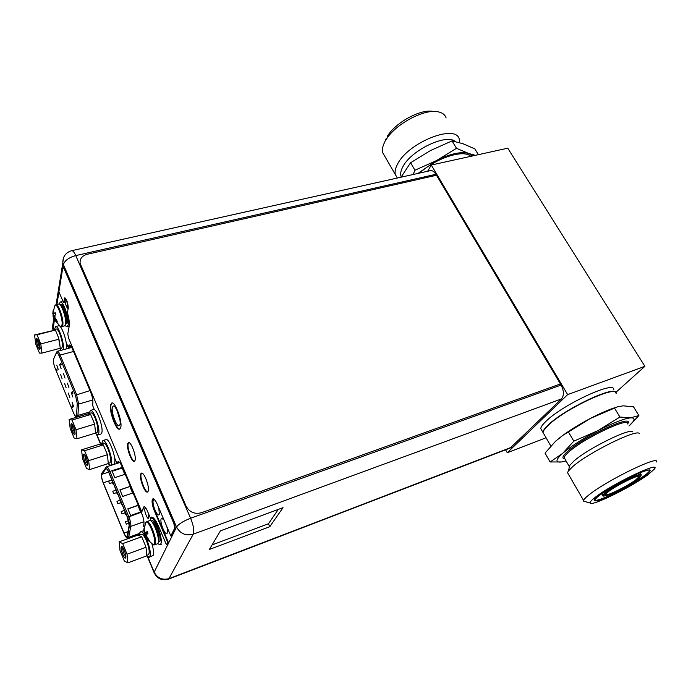 <?xml version="1.0" encoding="UTF-8"?>
<svg xmlns="http://www.w3.org/2000/svg" width="691" height="691" viewBox="0 0 691 691"><rect width="100%" height="100%" fill="white"/><g stroke="black" fill="none" stroke-linecap="round" stroke-linejoin="round"><path stroke-width="1.04" d="M505.605 449.798L507.246 452.726L567.648 394.613L431.27 165.045L427.625 171.273M615.681 392.514L644.884 366.334L507.764 148.194L431.27 165.045M546.063 437.757L507.246 452.726M644.884 366.334L567.648 394.613M613.694 389.81C616.027 379.851 562.474 404.641 545.873 421.406C542.582 424.559 540.889 426.96 540.777 428.61L541.744 430.286M64.66 325.832L65.585 324.26C66.811 319.043 61.266 302.796 58.692 304.04L55.902 304.731C58.45 303.487 63.995 319.752 62.795 324.977L61.879 326.541L64.66 325.832M54.459 306.355L55.064 305.275C57.37 303.064 63.209 319.579 61.991 324.908L60.877 326.454L61.879 326.541M53.026 310.976L53.043 316.184L54.442 319.76M57.051 322.256L55.556 319.562L54.295 319.803L57.103 322.3L57.267 321.306L54.926 317.566L55.004 315.39L55.867 314.215L55.185 312.591L53.397 313.93L52.922 310.95M53.613 318.188L54.287 318.015L53.501 313.913M53.043 316.184L54.96 315.778M54.995 317.765L54.131 318.974M55.6 313.619L55.004 313.602L55.159 312.634M55.643 313.723L54.667 313.679M52.732 313.723L53.224 313.602M54.33 313.766L55.004 313.602M56.541 320.598L55.729 320.866M54.563 319.812L55.703 319.492M55.608 319.285L54.96 319.631M55.271 318.508L54.157 319M59.158 304.075L60.272 302.01C63.227 300.585 69.558 319.13 68.133 325.081L67.079 326.86L65.049 325.591M157.358 543.834L158.032 543.135C160.476 539.075 152.815 518.76 149.584 520.66L146.691 521.679C149.895 519.796 157.548 540.137 155.138 544.188L154.473 544.888L157.358 543.834M144.143 529.09L145.801 522.387C148.634 519.261 156.736 539.991 154.292 544.171L153.35 544.905L154.473 544.888M143.84 529.056L144.22 533.806L145.654 537.486M147.546 538.453L146.19 537.296L145.499 537.546L148.919 541.157L149.239 540.431L146.725 536.415L146.915 534.316L147.969 533.314L147.174 531.422L146.121 532.415L144.937 532.156L143.97 528.684M144.713 535.655L145.404 535.404L144.903 532.079M144.22 533.806L147.779 532.908M146.829 534.86L145.404 535.404L145.145 536.199M147.425 532.087L146.82 532.165L147.131 531.457M144.177 529.928L143.84 529.125M143.901 531.18L144.402 531.008M146.121 532.415L146.82 532.165M148.867 541.105L148.004 539.135M148.116 539.265L147.399 539.533M146 538.056L147.166 537.607M146.889 536.89L146.19 537.296M146.768 535.404L145.119 536.121M149.938 520.608L151.113 518.285C154.819 516.108 163.568 539.308 160.753 543.921L159.984 544.724L157.669 543.644M66.094 387.772L64.565 383.384L66.094 387.772M72.736 392.177L72.615 393.447L72.054 391.84L72.935 392.117L72.313 391.685M72.875 393.283L72.676 392.177M72.633 406.93L72.391 407.776L72.149 406.42M71.985 406.472L72.382 407.085L72.175 405.686L72.788 407.31L72.495 406.42M72.788 407.31L72.305 405.747M56.99 369.996L56.999 370.531M71.277 392.557L72.84 397.014L71.277 392.557M67.364 383.108L68.919 387.539L67.364 383.108M63.486 373.719L65.014 378.132L63.486 373.719M59.625 364.399L61.145 368.795L59.625 364.399M72.14 402.438L73.704 406.861L72.14 402.438M68.254 393.015L69.8 397.42L68.254 393.015M60.558 374.367L62.078 378.737L60.558 374.367M56.748 365.133L58.251 369.486L56.748 365.133M60.92 364.839L60.609 363.181M60.627 364.364L60.411 363.233L60.989 363.483M69.169 346.882L69.644 348.022M119.258 416.682L118.627 416.88M72.408 392.393L72.469 392.946L72.408 392.393M56.999 368.959L56.8 370.056M60.791 363.544L61.214 364.649M61.024 364.701L60.376 364.425M60.678 364.174L60.618 363.613L60.843 364.131M125.434 521.817L126.298 524.167L125.434 521.817M101.724 474.648C101.404 476.514 101.922 479.226 103.287 482.784L124.009 533.072C125.183 535.81 126.177 537.14 126.971 537.054L129.157 525.41L127.498 517.516L108.737 472.368C107.632 469.828 106.708 468.593 105.956 468.679L101.724 474.648M129.986 486.455L119.914 489.833L122.67 496.44L132.75 493.028L129.986 486.455L119.984 489.988M127.826 508.809L130.616 515.512L140.731 511.988L137.924 505.32L127.826 508.809M112.106 471.107L114.827 477.636L124.881 474.328L122.143 467.833L112.106 471.107M132.612 493.08L129.908 486.663M140.593 512.031L137.924 505.32M137.846 505.518L127.887 508.956M124.734 474.372L122.143 467.833M122.074 468.049L112.175 471.271M116.408 491.897L117.263 494.238L116.408 491.897M124.916 512.385L125.788 514.743L124.916 512.385M112.797 491.318L113.644 493.624L112.797 491.318M121.193 511.573L122.048 513.914L121.193 511.573M116.978 501.407L117.833 503.73L116.978 501.407M108.642 481.29L109.48 483.588L108.642 481.29M120.64 502.107L121.504 504.456L120.64 502.107M112.192 481.765L113.039 484.089L112.192 481.765M435.935 174.296L75.751 255.584L190.63 518.233C193.523 525.462 194.387 530.783 193.23 534.178L168.708 579.084L510.234 448.018L561.481 398.923C564.158 395.477 564.029 390.856 561.075 385.068L435.935 174.296C434.207 171.549 432.341 170.332 430.32 170.668L71.709 250.686C72.875 250.565 74.222 252.198 75.751 255.584C68.841 257.536 64.721 260.533 63.399 264.593L62.898 267.642M269.792 526.68L209.364 549.475L220.455 530.835L283.016 507.66L269.792 526.68L268.436 523.761L212.068 544.931M143.486 526.654L143.927 523.951C144.177 521.29 143.452 517.801 141.741 513.482L121.953 466.477C120.467 463.108 119.198 461.484 118.161 461.605L116.822 463.134L114.585 457.805M70.067 345.155L68.91 345.465L69.394 344.973C70.24 344.887 71.268 346.226 72.477 348.99L90.642 392.134C92.223 396.133 92.965 399.579 92.879 402.49L92.637 405.513L94.373 409.659M68.91 345.465L68.141 347.158L66.137 342.39M138.796 534.514L139.245 535.102M154.948 500.085L153.799 499.662L153.29 500.224C151.752 503.134 156.624 516.039 158.818 514.855L159.31 514.329L158.809 507.876M164.035 520.081L161.694 518.233L161.202 518.751C159.595 521.584 164.596 534.756 166.833 533.53L167.3 533.037C167.792 531.82 167.637 529.677 166.833 526.628M112.417 407.18C110.871 411.516 116.494 427.064 119.146 425.751L119.914 424.74C121.538 420.551 115.846 404.736 113.212 406.109L112.417 407.18M65.602 298.4L64.902 299.859M65.731 304.558C66.595 307.098 67.39 308.376 68.124 308.411L68.193 308.385M146.449 508.965L145.265 508.196L144.937 508.567C143.927 510.511 147.235 519.33 148.677 518.535L148.72 514.139M119.5 462.262L116.822 463.134M68.945 348.212L68.461 347.072M119.94 420.085L117.012 410.385M134.469 453.071L133.303 449.323M147.693 484.071L146.181 479.373M71.13 346.364L68.141 347.158M278.318 509.405L268.436 523.761M66.129 348.955L66.336 348.204C67.709 342.598 61.456 324.381 58.657 325.789L55.565 326.575C58.338 325.176 64.591 343.418 63.244 349.024L63.045 349.776M54.477 329.434L55.565 326.575M61.214 350.268L59.875 348.687M97.776 435.019L100.903 434.06L101.793 432.834C103.641 427.677 96.576 407.845 93.492 409.504L90.357 410.437C93.406 408.787 100.471 428.645 98.649 433.801L97.776 435.019L95.22 433.171M89.251 413.443L90.357 410.437M110.551 465.388L113.695 464.369L114.542 463.281C116.58 458.297 109.187 437.844 106.008 439.606L102.855 440.582C106.008 438.837 113.393 459.325 111.389 464.3L110.551 465.388L108.012 463.661M101.741 443.648L102.855 440.582M146.362 538.635C149.722 546.711 150.906 552.688 149.93 556.575L149.239 557.3L153.134 555.391C153.912 553.336 153.575 549.647 152.115 544.327M139.53 534.998L139.902 532.562L140.644 531.742C141.629 531.465 142.925 532.597 144.523 535.136M149.239 557.3L146.742 555.875L146.207 548.801L146.63 554.346M35.751 344.075L34.55 334.954L37.046 334.798L40.786 343.919L41.978 353.101L39.439 353.101L35.751 344.075M40.121 348.575C39.862 343.988 38.774 340.698 36.856 338.694L36.381 339.436C36.753 344.489 37.901 347.763 39.828 349.249L40.121 348.575M53.224 330.263L53.803 329.607L54.917 330.134L34.55 334.954M56.066 331.706L58.485 337.51L55.392 330.099L37.046 334.798M59.694 348.411L61.611 348.229C63.131 346.208 62.51 341.354 59.763 333.667C58.372 330.453 57.189 328.899 56.221 328.985L53.803 329.607M59.357 340.767L60.048 346.64L58.485 337.51M59.201 348.869L58.536 348.713M41.978 353.101L60.238 348.264L60.048 346.64M59.167 339.134L40.786 343.919M55.392 330.099L54.917 330.134M37.815 339.627L37.711 340.015C37.824 343.28 38.644 345.932 40.164 347.979M40.173 348.696C39.853 343.755 38.705 340.369 36.727 338.555L36.329 339.316C36.658 344.265 37.815 347.633 39.784 349.43L40.173 348.696M70.171 428.385L69.126 419.446L72.019 420.05L76.001 429.759L77.021 438.75L74.092 437.982L70.171 428.385M75.051 433.931C74.87 429.284 73.695 425.846 71.527 423.643L71.069 424.214C70.387 426.615 73.626 435.546 74.783 434.432L75.051 433.931M88.146 414.056L88.629 413.624L90.098 414.41L87.61 413.952L69.126 419.446M91.359 416.215L93.941 422.4L90.651 414.505L72.019 420.05M95.565 433.015L97.025 432.566C98.571 430.64 97.958 425.881 95.194 418.28C93.579 414.574 92.205 412.777 91.082 412.898L88.629 413.624M94.822 425.725L95.41 431.478L94.658 424.119L93.941 422.4M77.021 438.75L95.574 433.067L95.41 431.478M94.658 424.119L76.001 429.759M90.651 414.505L90.098 414.41M72.529 424.533L72.434 424.801C72.503 428.187 73.401 430.968 75.129 433.136M75.103 434.069C74.861 429.033 73.617 425.509 71.389 423.505L71.018 424.084C71.277 429.128 72.52 432.635 74.74 434.622L75.103 434.069M82.549 458.703L81.555 449.841L84.596 450.731L88.673 460.664L89.631 469.578L86.556 468.515L82.549 458.703M87.619 464.646C87.463 459.973 86.254 456.483 84 454.194L83.551 454.713C82.79 457.036 86.176 466.252 87.368 465.086L87.619 464.646M100.713 444.192L101.145 443.838L102.76 444.728L100.143 444.045L81.555 449.841M104.065 446.619L106.699 452.942L103.33 444.874L84.596 450.731M108.271 463.393L109.774 462.91C111.32 461.018 110.707 456.293 107.943 448.727C106.233 444.823 104.79 442.931 103.615 443.069L101.145 443.838M107.589 456.293L108.133 461.994L107.433 454.695L106.699 452.942M89.631 469.578L108.288 463.575L108.133 461.994M107.433 454.695L88.673 460.664M103.33 444.874L102.76 444.728M85.019 455.075L84.924 455.309C84.976 458.738 85.9 461.553 87.705 463.773M87.671 464.784C88.465 462.538 85.174 453.313 83.853 454.065L83.499 454.574C82.739 456.872 86.004 466.01 87.325 465.285L87.671 464.784M120.001 550.442L119.198 541.822L122.696 543.618L127.04 554.217L127.809 562.871L124.268 560.902L120.001 550.442M125.658 557.62C126.643 555.797 123.223 546.287 121.72 546.659L121.322 547.022C120.303 549.06 124.173 559.226 125.468 557.887L125.658 557.62M138.718 535.361L141.059 536.466L138.07 535.059L119.198 541.822M142.493 538.643L145.309 545.38L141.715 536.777L122.696 543.618M146.708 555.357L148.366 554.743C149.912 552.947 149.299 548.317 146.527 540.863C144.523 536.32 142.847 534.134 141.482 534.298L138.977 535.197M146.207 548.801L145.309 545.38M146.742 555.884L127.809 562.871M146.095 547.255L127.04 554.217M141.715 536.777L141.059 536.466M122.791 547.514L122.739 547.618C122.722 551.159 123.749 554.122 125.805 556.523M125.719 557.767C126.764 555.814 123.007 545.648 121.564 546.529L121.262 546.875C120.251 548.879 123.983 558.95 125.425 558.095L125.719 557.767M201.383 512.739C194.62 514.432 189.524 512.238 186.095 506.158L80.113 263.383C79.733 258.797 82.082 255.765 87.161 254.288L436.505 175.255L560.418 383.954L201.383 512.739M144.393 506.581L141.759 511.824L68.616 338.21L67.778 333.883L69.186 326.299C69.653 323.06 69.065 318.525 67.416 312.695L68.236 308.169C68.046 303.064 66.88 299.635 64.721 297.873L63.546 302.701L58.899 291.783L62.743 268.099L63.062 267.529L64.237 268.998L173.873 523.519L174.668 528.183L170.832 535.966L175.203 527.984L174.417 523.329L64.755 268.885L63.062 267.529M170.832 535.966L157.203 504.119C155.544 500.414 154.11 498.643 152.91 498.807L152.322 499.455C151.674 501.977 152.331 505.76 154.318 510.796L167.714 542.271L166.453 544.828L158.593 526.326C155.751 519.977 153.333 516.937 151.346 517.205L150.439 518.19L151.614 517.144M153.186 498.764L152.849 499.273C152.193 501.796 152.858 505.579 154.836 510.614L168.241 542.081L166.453 544.828M63.546 302.701L64.038 302.58L64.997 297.899M134.564 461.217C131.8 461.519 126.729 447.086 128.276 443.363L128.992 442.473M147.719 491.88C144.868 492.242 139.547 477.326 141.24 473.741L141.672 473.085M119.871 429.025C116.183 429.733 109.23 409.884 111.191 404.304L112.011 402.974M144.22 506.874L143.711 507.056L144.108 506.598C144.955 506.494 145.974 507.781 147.166 510.476L150.439 518.19M143.711 507.056L141.759 511.824M127.757 443.527C126.133 447.457 131.731 462.685 134.322 461.355L135.004 460.526C136.714 456.725 131.048 441.255 128.466 442.637L127.757 443.527M140.722 473.914C138.943 477.697 144.808 493.426 147.477 492.009L148.124 491.284C149.99 487.63 144.048 471.659 141.396 473.128L140.722 473.914M110.681 404.46C108.651 410.247 116.105 430.882 119.629 429.137L120.64 427.824C122.825 422.27 115.233 401.177 111.743 403.017L110.681 404.46M167.714 542.271L168.241 542.081M475.382 155.328L468.835 153.514C460.983 151.303 450.204 153.661 436.505 160.58L456.509 148.315L468.835 153.514L472.73 155.916M418.003 173.415L436.505 160.58L414.945 170.219L410.575 162.756L430.51 150.534L452 140.912L462.815 143.668L474.786 148.841L478.379 154.672M470.77 156.347C463.721 149.083 436.254 157.876 419.601 173.061M413.158 174.495L414.945 170.219M456.509 148.315L452 140.912M401.03 177.207L410.575 162.756M455.283 141.534C446.438 133.32 411.024 150.284 402.905 166.695C400.935 170.306 400.27 173.389 400.901 175.937L401.212 176.861M386.304 138.191L384.714 142.104C382.615 146.233 381.959 149.774 382.736 152.737L395.338 174.555C394.621 171.688 395.356 168.233 397.532 164.173C408.079 142.337 456.699 123.214 459.325 139.539L459.653 142.648M395.338 174.555L397.368 178.019M382.736 152.737L384.775 156.27M385.932 139.953C394.76 124.656 423.246 108.988 437.377 111.7C442.11 112.452 445.021 114.542 446.127 117.962M387.383 136.291C395.209 122.739 420.249 108.962 432.791 111.346L434.561 111.484M638.881 415.541L630.538 417.848C635.651 417.649 635.133 420.378 628.965 426.027L638.881 415.541L633.509 406.818L623.187 405.824L617.288 406.887L590.468 418.4C599.935 413.477 608.106 409.893 614.973 407.655L616.225 407.241M562.889 435.33L590.468 418.4C579.956 423.946 570.757 429.586 562.889 435.33L557.387 439.64M561.999 436.09L555.616 441.186L545.052 453.097L550.14 461.968L561.593 461.942L566.015 460.932M568.46 432.013L573.815 441.16L562.673 453.348L550.14 461.968M614.403 407.966L619.922 417.036L597.819 430.709L573.815 441.16M566.059 460.923L561.593 461.942C555.132 462.745 555.486 459.878 562.673 453.348C570.921 446.326 582.634 438.785 597.819 430.709C612.934 422.935 623.835 418.642 630.538 417.848L619.922 417.036M569.367 467.168L569.937 465.155L574.195 460.793C588.119 448.442 630.417 427.599 632.757 431.866M639.339 433.542C636.929 428.722 588.792 452.467 573.046 466.321L568.235 471.193L567.536 472.67L568.278 473.948M585.122 501.58L583.636 501.148L583.575 500.439C583.947 499.248 585.899 497.27 589.423 494.523C607.354 480.081 660.276 454.479 656.45 461.977M590.14 503.022C591.142 506.883 632.248 486.619 648.434 474.372L654.299 469.18C662.133 460.12 612.632 483.553 595.4 497.2C591.436 500.241 589.691 502.184 590.14 503.022L583.636 501.148M635.901 479.761C627.16 486.455 604.141 497.58 605.679 494.341L608.529 491.543C616.968 484.935 640.721 473.43 639.028 476.747L635.901 479.761M543.99 434.181L543.048 432.531C543.169 430.908 544.879 428.524 548.188 425.388C564.884 408.726 618.48 383.851 616.07 393.697M543.558 433.767L542.91 432.298C543.031 430.674 544.741 428.29 548.049 425.146C563.839 409.374 614.653 385.103 615.767 392.669M543.679 433.637L543.359 433.084M64.963 299.929C66.31 299.453 67.2 301.552 67.64 306.217C66.301 306.666 65.412 304.576 64.963 299.929M59.797 325.798L54.503 319.821M60.989 305.914C64.254 310.725 65.861 316.323 65.809 322.697L65.705 323.138M65.645 323.82L66.206 322.593C67.191 318.378 62.933 305.31 60.592 305.336M65.576 324.295L67.286 323.077C68.599 317.385 61.991 300.352 60.281 304.956M145.378 522.992L145.136 523.89M151.916 544.154L153.35 544.905L146.103 538.185M152.478 522.655C156.382 527.872 158.369 533.78 158.429 540.397M158.412 541.399L158.602 541.088C160.519 537.918 154.957 522.076 151.865 521.886M158.317 542.167L159.759 541.58C162.29 537.183 153.514 516.212 151.329 521.342M53.57 359.182L56.282 352.92C56.878 351.969 57.811 352.937 59.089 355.822L75.44 395.209L77.28 403.587L76.494 415.55C75.932 416.993 74.913 416.042 73.427 412.708L55.202 368.441C53.838 364.857 53.25 361.929 53.44 359.657L53.82 358.223M56.282 352.92L56.524 351.952M55.202 368.441L55.194 368.476C53.639 364.295 53.077 361.108 53.518 358.923L57.353 351.287C58.113 351.218 59.055 352.479 60.169 355.062L59.089 355.822M73.531 351.486L60.169 355.062L76.537 394.457L78.653 404.088L77.28 403.587M75.44 395.209L89.994 390.596M76.571 414.945L77.928 415.438L89.389 412.043M92.784 399.977L78.653 404.088L77.928 415.438L77.306 416.932L89.251 413.391M73.496 412.881L55.28 368.631M77.306 416.932C75.863 416.379 76.148 418.167 73.419 412.743L73.427 412.708M111.882 479.951L103.287 482.784M101.871 474.32L108.625 472.117M124.009 533.072L128.172 531.586M101.698 473.836L105.524 468.386C106.284 467.695 107.381 468.947 108.798 472.16L127.567 517.326C128.958 520.867 129.554 523.718 129.364 525.851L127.515 537.132C126.755 538.229 125.563 536.933 123.931 533.253L103.218 482.983C101.75 479.139 101.188 476.211 101.534 474.199L102.199 472.609M105.524 468.386L105.87 467.237M103.218 482.983L103.218 483.018C101.542 478.552 101.016 475.348 101.646 473.404L106.483 466.831C107.416 466.727 108.573 468.256 109.938 471.409L108.798 472.16M122.324 467.375L109.938 471.409L128.733 516.583C130.331 520.66 131.022 523.925 130.798 526.378L129.364 525.851M127.567 517.326L141.214 512.23M127.636 536.665L129.044 537.183L139.668 533.383M143.953 521.731L130.798 526.378L128.474 538.22L139.556 534.247M128.474 538.22C126.41 537.123 127.723 540.466 123.922 533.279L103.287 483.139M106.276 468.688L105.697 468.878M147.831 556.92L154.171 572.139L176.55 527.034C178.632 524.02 183.331 521.092 190.63 518.233L561.075 385.068M561.481 398.923L193.23 534.178C185.827 536.086 180.265 533.711 176.55 527.034L63.399 264.593L62.829 262.77L63.477 257.847M154.378 573.288L154.171 572.139C157.488 578.255 162.515 580.388 169.269 578.54L511.314 447.327M54.243 320.987L52.404 327.517L53.276 330.125M58.96 291.922L56.921 304.472M54.434 319.821L52.957 330.281M96.956 434.907L100.791 444.088M109.601 465.216L109.826 465.751M138.528 534.618L138.805 535.283M118.576 461.605L117.824 461.847M64.721 298.616L64.22 298.745M64.755 268.885L64.237 268.998M173.873 523.519L174.417 523.329M175.203 527.984L174.668 528.183M154.836 510.614L154.318 510.796M627.73 423.773C634.692 413.209 584.353 436.185 567.795 451.309C562.5 456.043 561.507 458.539 564.823 458.789M627.73 423.998C630.296 416.276 584.05 438.085 568.978 451.836C565.972 454.462 564.374 456.414 564.184 457.692L564.884 458.91M606.672 497.347C593.871 502.616 591.341 502.029 599.097 495.602C607.354 489.271 626.322 478.578 638.726 473.3C651.501 468.213 653.565 469.077 644.945 475.874C636.256 482.309 618.67 492.156 606.672 497.347M633.258 477.403C623.083 481.998 614.264 486.965 606.793 492.294C601.481 496.648 603.131 497.071 611.734 493.555C630.408 485.687 653.453 468.653 633.258 477.403M633.25 476.807C621.658 481.662 603.036 493.02 602.941 495.231C601.896 496.794 604.815 496.242 611.699 493.573C623.127 488.839 640.436 477.662 640.091 476.997L641.291 475.002C641.438 473.888 638.752 474.492 633.25 476.807M649.609 470.01L649.67 470.511C649.281 473.896 623.083 489.807 606.663 496.769C599.071 500.016 595.046 501.053 594.606 499.861M543.886 433.991L540.777 428.61M65.498 298.382L64.911 299.756C64.6 303.271 66.949 307.953 68.297 307.581M55.902 304.731L55.064 305.275L52.887 312.643M67.079 326.86L68.556 326.48M60.272 302.01L61.758 301.639M146.691 521.679L145.801 522.387L144.048 528.511M159.984 544.724L161.521 544.154M151.113 518.285L152.659 517.74M57.353 351.287L71.76 347.461M125.503 521.731L128.569 520.66M126.298 524.167L129.096 523.182M106.483 466.831L119.75 462.547M117.263 494.238L117.755 494.065M125.788 514.743L126.272 514.579M112.875 491.223L116.114 490.135M113.644 493.624L116.451 492.683M121.262 511.487L124.518 510.364M122.048 513.914L124.907 512.921M117.047 501.32L120.303 500.215M117.833 503.73L120.657 502.763M108.72 481.195L111.959 480.124M109.48 483.588L112.27 482.663M121.504 504.456L121.996 504.283M113.039 484.089L113.54 483.925M71.709 250.686C65.714 252.509 62.76 256.534 62.829 262.77L56.075 304.679M53.838 318.586L52.404 327.517L53.086 330.272M96.61 434.682L100.549 444.149M109.23 464.965L109.593 465.829M138.295 534.696L138.537 535.275M147.416 556.575L154.041 572.485C157.099 578.756 161.988 580.95 168.708 579.084M140.644 531.742L143.84 530.602M37.305 338.961L36.856 338.694M40.078 348.8L39.828 349.249M72.037 423.92L71.527 423.643M75.051 433.922L74.783 434.432M84.518 454.479L84 454.194M87.645 464.559L87.368 465.086M122.298 546.944L121.72 546.659M125.753 557.292L125.468 557.887M400.901 175.937L401.324 176.663M565.178 461.165L564.642 461.329M569.306 466.529L564.72 458.617M569.937 465.155L568.235 471.193M583.575 500.439L567.536 472.67M550.813 445.997L543.048 432.531M639.028 476.747L638.752 476.306M639.952 472.791L640.98 474.484M601.947 493.538L602.941 495.231M649.333 469.966L649.894 470.174C649.307 470.433 651.872 468.161 638.691 473.326C620.259 480.487 591.548 500.206 594.64 499.55"/></g></svg>
